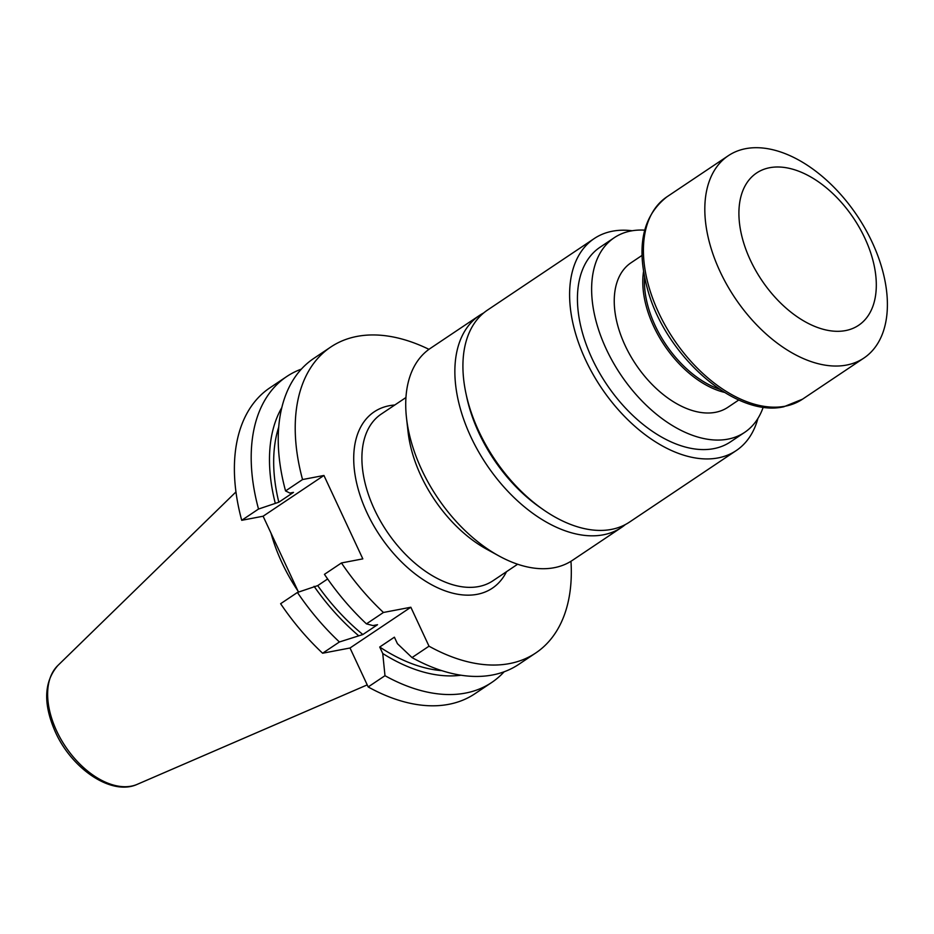<?xml version="1.0" encoding="UTF-8"?>
<svg xmlns="http://www.w3.org/2000/svg" width="934" height="934" viewBox="0 0 934 934"><rect width="100%" height="100%" fill="white"/><g stroke="black" fill="none" stroke-linecap="round" stroke-linejoin="round"><path stroke-width="1.4" d="M644.647 230.149A117.147 70.832 56.2 0 0 614.233 237.726A117.147 70.832 56.2 0 0 606.236 349.036A117.147 70.832 56.2 0 0 744.655 432.372A117.147 70.832 56.2 0 0 763.23 407.119M738.817 399.962L727.866 407.306A86.979 52.596 -123.8 0 1 715.479 412.314A86.979 52.596 -123.8 0 1 625.091 345.428A86.979 52.596 -123.8 0 1 631.022 262.781L641.985 255.437M428.963 349.339A184.138 111.321 56.2 0 0 330.764 347.028A184.138 111.321 56.2 0 0 302.546 479.551L285.559 490.934A184.138 111.321 56.2 0 1 313.777 358.423L330.764 347.028M570.966 561.276A184.138 111.321 -123.8 0 1 535.754 652.971A184.138 111.321 -123.8 0 1 429.01 646.188L410.843 607.24L383.442 612.471A184.138 111.321 -123.8 0 1 341.447 562.957L362.824 558.871L323.935 475.464L302.546 479.551M286.738 376.53A184.138 111.321 -123.8 0 0 258.52 509.042L241.719 520.308A184.138 111.321 56.2 0 1 269.938 387.785L286.738 376.53A184.138 111.321 -123.8 0 1 301.355 369.117M504.15 671.768A184.138 111.321 -123.8 0 1 491.739 682.462A184.138 111.321 -123.8 0 1 384.983 675.691L368.183 686.945L350.017 647.998L322.615 653.228L339.416 641.973A184.138 111.321 -123.8 0 1 297.421 592.46L280.62 603.714A184.138 111.321 56.2 0 0 322.615 653.228M491.739 682.462L474.927 693.729A184.138 111.321 -123.8 0 1 368.183 686.945M323.935 475.464L263.108 516.222L298.471 592.063M263.108 516.222L241.719 520.308M429.01 646.188L412.011 657.583A184.138 111.321 56.2 0 0 518.767 664.354L535.754 652.971M383.442 612.471L366.443 623.865A184.138 111.321 56.2 0 1 324.448 574.34L341.447 562.957M271.035 533.221A129.487 78.281 56.2 0 0 281.928 562.642A129.487 78.281 56.2 0 0 298.016 591.07M339.416 641.973L362.847 634.536L377.534 624.706L372.97 625.57L366.443 623.865M410.843 607.24L350.017 647.998M384.983 675.691L382.742 653.508L379.718 647.017L394.393 637.186L397.417 643.666L412.011 657.583M258.52 509.042L278.822 502.212L293.498 492.37L289.867 493.07L285.559 490.934M327.636 578.975L317.712 585.618L297.421 592.46M461.046 675.212A167.968 101.549 -123.8 0 1 382.742 653.508M441.829 670.647A162.388 98.175 -123.8 0 1 379.718 647.017M278.822 502.212A162.388 98.175 -123.8 0 1 278.694 427.188M275.18 502.901A167.968 101.549 -123.8 0 1 281.776 407.668M358.282 635.412A167.968 101.549 -123.8 0 1 314.081 586.318M362.847 634.536A162.388 98.175 -123.8 0 1 317.712 585.618M498.978 555.952L486.672 549.204A108.449 65.567 -123.8 0 1 408.065 431.893L406.5 417.942A127.584 77.137 56.2 0 0 421.643 469.592A127.584 77.137 56.2 0 0 498.978 555.952A127.584 77.137 56.2 0 0 572.402 560.353L621.519 527.441A127.584 77.137 -123.8 0 1 470.771 436.668A127.584 77.137 -123.8 0 1 479.481 315.447A127.584 77.137 -123.8 0 1 483.649 312.96M466.381 395.444A121.21 73.284 56.2 0 0 478.979 433.084A121.21 73.284 56.2 0 0 542.561 509.135M479.06 431.777A120.194 72.665 56.2 0 0 479.609 432.967A120.194 72.665 56.2 0 0 513.782 483.59M625.406 524.523A127.584 77.137 -123.8 0 1 621.519 527.441M479.481 315.447L430.364 348.359A127.584 77.137 56.2 0 0 406.5 417.942M614.233 237.726L600.037 247.241A117.147 70.832 56.2 0 0 592.039 358.539A117.147 70.832 56.2 0 0 730.458 441.887L744.655 432.372M632.166 230.756A127.584 77.137 56.2 0 0 594.222 238.567A127.584 77.137 56.2 0 0 585.513 359.788A127.584 77.137 56.2 0 0 736.272 450.55A127.584 77.137 56.2 0 0 757.918 418.432M594.222 238.567L487.536 310.053A127.584 77.137 56.2 0 0 478.827 431.274A127.584 77.137 56.2 0 0 629.586 522.036L736.272 450.55M643.526 271.689A86.979 52.596 56.2 0 0 724.387 392.362M644.577 277.433A85.811 51.884 56.2 0 0 719.46 389.198M846.554 365.066A121.794 73.634 56.2 0 0 863.903 358.049A121.794 73.634 56.2 0 0 857.284 215.894A121.794 73.634 56.2 0 0 728.322 155.698A121.794 73.634 56.2 0 0 726.921 284.858A121.794 73.634 56.2 0 0 846.554 365.066M845.585 330.578A91.649 55.41 56.2 0 0 838.242 198.977A91.649 55.41 56.2 0 0 739.039 217.926A91.649 55.41 56.2 0 0 845.585 330.578M405.94 397.534L381.247 414.077A100.335 60.663 56.2 0 0 386.711 531.189A100.335 60.663 56.2 0 0 492.954 580.773L517.634 564.229M506.497 571.701A106.126 64.166 -123.8 0 1 379.951 535.719A106.126 64.166 -123.8 0 1 394.79 405.006M137.298 784.315C111.648 796.188 71.976 768.962 55.48 732.256C43.046 704.166 43.805 681.948 57.756 665.603A71.883 43.466 56.2 0 0 56.6 730.867A71.883 43.466 56.2 0 0 137.298 784.315L367.214 684.891M785.155 406.208A121.794 73.634 56.2 0 0 802.504 399.192L783.848 406.757C736.179 417.767 667.261 357.664 648.336 292.038C635.727 248.281 641.915 216.548 666.911 196.84A121.794 73.634 56.2 0 0 665.522 326.001A121.794 73.634 56.2 0 0 785.155 406.208M57.756 665.603L235.963 491.926M802.504 399.192L863.903 358.049M666.911 196.84L728.322 155.698"/></g></svg>
